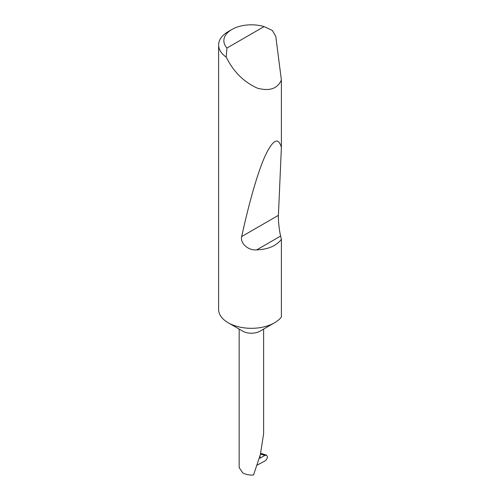 <?xml version="1.0" encoding="UTF-8"?>
<svg xmlns="http://www.w3.org/2000/svg" width="500" height="500" viewBox="0 0 500 500"><rect width="100%" height="100%" fill="white"/><g stroke="black" fill="none" stroke-linecap="round" stroke-linejoin="round"><path stroke-width="0.75" d="M281.388 239.331C276.363 245.9 268.137 249.412 256.706 249.869C248.569 250.769 239.925 243.431 241.706 236.537C248.606 204.613 257.394 173.1 264.994 156.237C272.863 139.581 278.325 136.644 281.388 147.431L278.412 215.344C278.087 219.544 279.3 230.938 280.619 236.062L281.388 239.331L281.388 317.025A32.775 18.925 180 0 1 274.569 322.775L260.044 331.156A12.237 7.062 180 0 1 242.738 331.156L228.212 322.775A32.775 18.925 180 0 1 218.612 309.394L218.612 44.994A32.775 18.925 180 0 1 228.212 31.612L231.925 29.469A27.531 15.894 0 0 0 226.956 48.038L226.156 57.062A32.775 18.925 180 0 1 218.612 44.994M274.569 322.775A32.775 18.925 180 0 1 228.212 322.775L242.738 331.156M226.956 48.038L264.081 26.6L272.3 30.419L275.769 36.269L281.388 80.062C277.512 88.731 269.525 91.431 257.425 88.175C244.981 82.569 235.244 73.469 228.212 60.869L226.156 57.062M281.388 80.062L281.388 147.431M239.156 329.087L239.156 467.625L242.738 472.887C245.781 474.55 249.369 475.256 253.506 475L260.338 454.75L263.625 433.75L263.625 329.087M260.044 455.863L260.044 458.188L264.875 455.394L260.512 454.056M260.7 453.312L266.488 455.087L267.462 456.731C267.275 458.562 266.4 460 264.825 461.025L257.262 465.087M266.488 455.087L264.875 455.394M264.081 26.6A27.531 15.894 0 0 0 231.925 29.469M280.619 236.062L256.706 249.869M278.412 215.344L241.706 236.537"/></g></svg>
